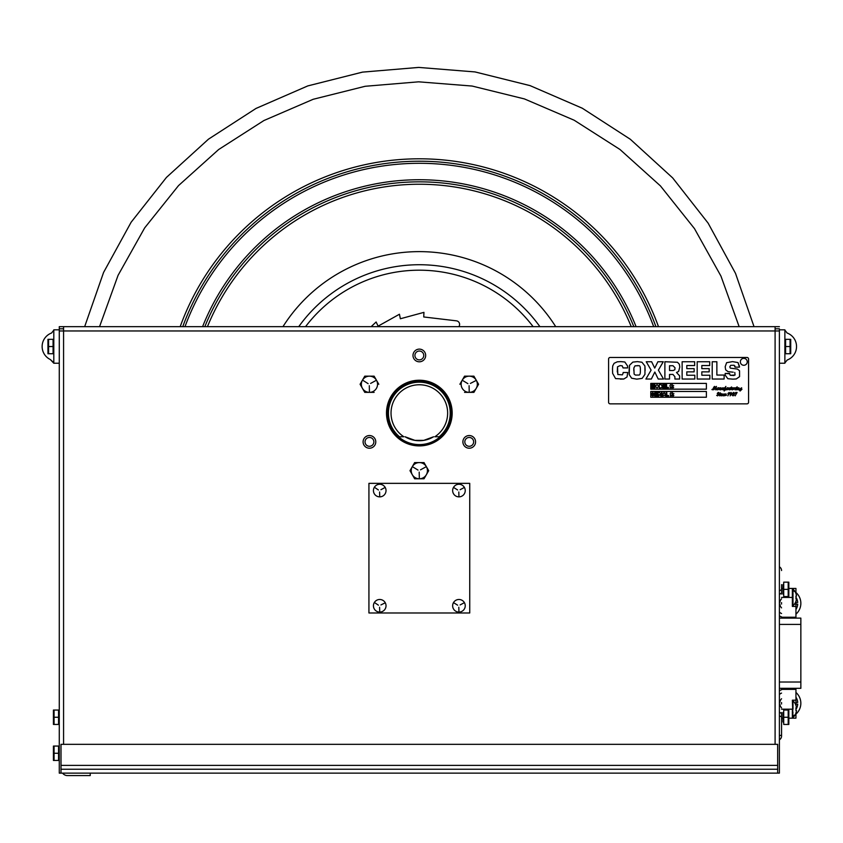 <?xml version="1.0" encoding="UTF-8"?>
<svg xmlns="http://www.w3.org/2000/svg" width="843" height="843" viewBox="0 0 843 843"><rect width="100%" height="100%" fill="white"/><g stroke="black" fill="none" stroke-linecap="round" stroke-linejoin="round"><path stroke-width="1.26" d="M779.396 328.812L775.096 328.812L779.396 328.812M63.573 328.812L59.273 328.812L63.573 328.812M61.002 769.248L777.668 769.248L777.668 744.327L61.002 744.327L61.002 773.136L59.273 773.136L59.273 330.962L63.573 330.962L63.573 744.327M63.573 326.662L63.573 330.962L775.096 330.962L775.096 326.662L779.396 326.662L59.273 326.662L63.573 326.662L59.273 326.662L59.273 328.812L59.273 326.662L84.658 326.662L103.573 272.437L131.129 222.236L166.429 177.441L208.421 139.211L255.945 108.473L307.706 85.944L362.385 72.14L418.613 67.419L474.957 71.918L529.994 85.596L582.239 108.199L630.269 139.221L672.651 177.894L708.099 223.1L735.496 273.343L754.032 326.662L775.096 326.662M775.096 744.327L775.096 330.962L779.396 330.962L779.396 773.136L779.396 739.796L779.396 773.136L61.002 773.136M486.664 326.662L475.863 326.662L486.664 326.662M362.806 326.662L352.005 326.662L362.806 326.662M110.76 326.662L99.959 326.662L110.76 326.662M738.71 326.662L727.909 326.662L738.71 326.662M475.568 441.88A6.333 6.333 0 0 1 466.063 447.37A6.333 6.333 0 0 1 466.063 436.389A6.333 6.333 0 0 1 475.568 441.88M375.778 441.88A6.333 6.333 0 0 1 366.273 447.37A6.333 6.333 0 0 1 366.273 436.389A6.333 6.333 0 0 1 375.778 441.88M425.673 355.461A6.333 6.333 0 0 1 416.168 360.952A6.333 6.333 0 0 1 416.168 349.971A6.333 6.333 0 0 1 425.673 355.461M452.175 413.07A32.835 32.835 0 0 1 402.922 441.511A32.835 32.835 0 0 1 402.922 384.629A32.835 32.835 0 0 1 452.175 413.07M59.273 363.238L53.804 363.238L53.804 329.824L59.273 329.824L59.273 773.136M777.668 769.248L777.668 773.136M419.34 359.887A4.426 4.426 0 0 1 414.914 355.461A4.426 4.426 0 0 1 419.34 351.036A4.426 4.426 0 0 0 415.504 357.674A4.426 4.426 0 0 0 423.165 357.674A4.426 4.426 0 0 0 419.34 351.036A4.426 4.426 0 0 1 423.755 355.461A4.426 4.426 0 0 1 419.34 359.887M371.984 445.504A4.426 4.426 0 0 1 365.82 444.409A4.426 4.426 0 0 1 366.905 438.255A4.426 4.426 0 0 0 367.58 445.884A4.426 4.426 0 0 0 373.849 441.49A4.426 4.426 0 0 0 366.905 438.255A4.426 4.426 0 0 1 373.07 439.34A4.426 4.426 0 0 1 371.984 445.504M471.764 438.255A4.426 4.426 0 0 1 472.849 444.409A4.426 4.426 0 0 1 466.695 445.504A4.426 4.426 0 0 0 473.629 442.259A4.426 4.426 0 0 0 467.359 437.875A4.426 4.426 0 0 0 466.695 445.504A4.426 4.426 0 0 1 465.61 439.34A4.426 4.426 0 0 1 471.764 438.255M779.396 735.402L779.396 715.833L779.396 735.402L781.556 735.402L781.556 718.173L781.556 721.977L781.556 718.173L783.716 718.173M779.396 712.114L779.396 704.137L779.396 712.114A11.307 11.307 0 0 0 781.556 713.463M779.396 702.409L779.396 694.442L779.396 702.409M779.396 690.723L779.396 688.32L779.396 690.723A14.405 14.405 0 0 1 781.556 689.732M779.396 618.109L779.396 615.896L779.396 618.109L800.85 618.109L800.85 624.41L779.396 624.41L800.85 624.41L800.85 682.019L779.396 682.019L800.85 682.019L800.85 688.32L779.396 688.32M779.396 612.176L779.396 604.199L779.396 612.176A11.307 11.307 0 0 0 781.556 613.525M779.396 602.471L779.396 594.494L779.396 602.471M779.396 590.774L779.396 363.238L779.396 590.774A14.405 14.405 0 0 1 781.556 589.794M59.273 589.362C59.273 607.329 59.273 571.385 59.273 589.362M59.273 753.263C59.273 771.229 59.273 735.296 59.273 753.263M59.273 717.256C59.273 735.222 59.273 699.29 59.273 717.256M779.396 594.494L779.396 594.494A11.307 11.307 0 0 1 781.556 593.145A11.307 11.307 0 0 0 779.396 594.494M779.396 753.263C779.396 771.229 779.396 735.296 779.396 753.263M779.396 717.256L779.396 715.833L779.396 717.256M298.749 326.662A148.357 148.357 0 0 1 539.92 326.662A148.357 148.357 0 0 0 298.749 326.662M421.321 440.362A27.366 27.366 0 0 1 417.348 440.362M407.264 437.949A27.65 27.65 0 0 1 405.072 436.769A27.65 27.65 0 0 0 433.597 436.769A27.65 27.65 0 0 1 430.71 438.276L429.993 438.276M408.602 438.56A27.65 27.65 0 0 0 430.067 438.56M407.959 438.276L408.676 438.276M423.787 440.362L433.597 436.769A27.65 27.65 0 0 1 414.893 440.362L423.787 440.362A27.65 27.65 0 0 1 414.893 440.362L405.072 436.769M399.066 436.769L399.066 436.769A31.18 31.18 0 0 1 396.726 391.605A31.18 31.18 0 0 1 441.943 391.605A31.18 31.18 0 0 1 439.603 436.769L439.603 436.769A31.18 31.18 0 0 0 441.943 391.605A31.18 31.18 0 0 0 396.726 391.605A31.18 31.18 0 0 0 399.066 436.769M434.819 436.769L439.161 436.769A30.896 30.896 0 0 0 441.816 391.879A30.896 30.896 0 0 0 396.853 391.879A30.896 30.896 0 0 0 399.508 436.769L403.86 436.769A28.304 28.304 0 0 1 397.991 394.482A28.304 28.304 0 0 1 440.678 394.482A28.304 28.304 0 0 1 434.819 436.769M387.812 413.07A31.528 31.528 0 0 1 435.104 385.767A31.528 31.528 0 0 1 435.104 440.373A31.528 31.528 0 0 1 387.812 413.07M386.948 413.07A32.392 32.392 0 0 0 435.536 441.121A32.392 32.392 0 0 0 435.536 385.019A32.392 32.392 0 0 0 386.948 413.07A32.392 32.392 0 0 1 435.536 385.019A32.392 32.392 0 0 1 435.536 441.121A32.392 32.392 0 0 1 386.948 413.07M53.804 363.238L50.317 359.529A14.405 14.405 0 0 1 50.317 359.518A14.405 14.405 0 0 1 51.549 333.017A14.405 14.405 0 0 1 51.634 332.996A14.405 14.405 0 0 0 51.549 333.017A14.405 14.405 0 0 0 50.317 359.518L53.415 362.364M784.875 329.824L784.875 363.238L779.396 363.238L779.396 329.824L784.875 329.824M784.875 330.171L787.204 333.059A14.405 14.405 0 0 0 787.056 332.996A14.405 14.405 0 0 1 787.12 360.045A14.405 14.405 0 0 0 787.214 360.014L784.875 362.901M62.603 773.136A6.027 6.027 0 0 0 67.451 775.581L90.233 775.581L67.451 775.581A6.027 6.027 0 0 1 62.603 773.136M90.233 775.581L90.233 773.136M54.068 760.46L53.425 760.46L54.068 760.46L53.425 760.46L53.425 746.055L53.425 760.46L58.557 760.46L58.557 753.263L54.068 753.263L54.068 760.46M53.425 752.42L53.425 749.827L53.425 752.42M53.425 754.696L53.425 759.88L53.425 754.696M53.425 710.048L53.425 724.453L53.425 710.048M53.425 716.413L53.425 713.821L53.425 716.413M53.425 718.689L53.425 723.874L53.425 718.689M58.557 724.453L58.557 717.256L54.068 717.256L54.068 724.453L58.557 724.453M58.557 717.256L58.557 710.048L54.068 710.048L54.068 717.256M58.557 753.263L58.557 746.055L54.068 746.055L54.068 753.263M53.425 746.055L53.425 760.46L53.425 746.055M53.077 346.536L53.077 353.733L47.946 353.733L48.599 353.733L48.599 346.536L53.077 346.536L53.077 339.329L48.599 339.329L48.599 346.536M48.599 339.329L47.946 339.329L48.599 339.329M47.946 339.329L47.946 353.733L47.946 339.329M47.946 345.693L47.946 343.09L47.946 345.693M47.946 347.969L47.946 353.154L47.946 347.969M785.592 339.329L785.592 346.536L790.081 346.536L790.081 339.329L785.592 339.329M785.592 346.536L785.592 353.733L790.081 353.733L790.081 346.536M790.081 339.329L790.723 339.329L790.081 339.329M790.723 339.329L790.723 353.733L790.723 339.329M790.723 345.693L790.723 343.09L790.723 345.693M790.723 347.969L790.723 353.154L790.723 347.969M371.141 326.662L376.126 321.984L378.107 326.146L399.445 314.239L400.362 318.759L423.945 312.363L423.734 316.968L456.432 320.835A3.604 3.604 0 0 1 459.277 325.914L458.94 326.662M368.928 483.355L368.928 612.977L469.741 612.977L469.741 483.355L368.928 483.355M364.766 376.168L360.087 384.271L364.766 376.168L374.123 376.168L364.766 376.168M360.087 384.271L364.766 392.364L360.087 384.271M364.766 392.364L374.123 392.364L364.766 392.364M378.802 384.271L374.123 376.168L378.802 384.271M369.445 376.168A8.103 8.103 0 0 1 377.548 384.271A8.103 8.103 0 0 1 369.445 392.364A8.103 8.103 0 0 1 361.341 384.271A8.103 8.103 0 0 1 369.445 376.168M370.614 383.417L376.083 380.435L370.614 383.417M368.128 383.67L362.996 380.383L368.128 383.67M369.297 385.704L369.445 391.932L369.297 385.704M464.546 376.168L459.867 384.271L464.546 376.168L473.914 376.168L464.546 376.168M478.582 384.271L473.914 376.168L478.582 384.271L473.914 392.364L478.582 384.271M464.546 392.364L473.914 392.364L464.546 392.364M469.224 376.168A8.103 8.103 0 0 1 477.328 384.271A8.103 8.103 0 0 1 469.224 392.364A8.103 8.103 0 0 1 461.132 384.271A8.103 8.103 0 0 1 469.224 376.168M470.405 383.417L475.821 380.625L470.405 383.417M467.907 383.67L462.586 380.435L467.907 383.67M469.087 385.704L469.224 391.932L469.087 385.704M414.651 462.586L409.983 470.679L414.651 462.586L424.018 462.586L428.697 470.679L424.018 478.782L414.651 478.782L409.983 470.679L414.651 478.782L424.018 478.782L428.697 470.679L424.018 462.586L414.651 462.586M419.34 462.586A8.103 8.103 0 0 1 427.433 470.679A8.103 8.103 0 0 1 419.34 478.782A8.103 8.103 0 0 1 411.236 470.679A8.103 8.103 0 0 1 419.34 462.586M420.509 469.836L425.978 466.843L420.509 469.836M418.012 470.088L412.691 466.843L418.012 470.088M419.192 472.122L419.34 478.35L419.192 472.122M635.021 365.83L633.852 367.991L634.115 374.113L635.432 375.082L638.857 375.04C639.942 375.177 640.448 373.565 640.385 370.203C640.469 366.968 639.963 365.472 638.846 365.704L635.021 365.83M669.532 370.509L673.209 370.509L674.853 369.719L675.022 367.769L672.988 365.725L669.532 365.725L669.532 370.509L673.209 370.509L674.853 369.719L675.022 367.769M739.49 366.347L738.015 362.574L732.546 361.626L726.603 362.69L725.17 366.768L726.603 362.69L732.546 361.626L738.015 362.574L739.459 367.148L735.054 367.148L739.459 367.148M733.231 372.184L728.089 371.658L725.675 369.877L725.17 366.768M734.032 375.514L730.217 375.293L735.085 375.009L734.79 372.448M729.553 373.776L725.17 373.438L729.553 373.438L730.217 375.293M727.836 378.707L732.862 379.15L727.836 378.707L725.233 375.198L725.17 373.438M730.301 368.117L729.806 366.853L730.681 365.335L729.806 366.853L730.301 368.117L737.467 369.076L739.553 370.794L739.564 376.663L736.276 378.95L732.862 379.15M734.927 365.967L735.054 367.148L734.116 365.261L730.681 365.335M709.701 365.535L709.701 361.742L697.182 361.742L697.182 379.034L709.848 379.034L709.848 375.23L709.848 379.034L697.182 379.034L697.182 361.742L709.701 361.742L709.701 365.535L701.829 365.535L701.829 368.654L709.184 368.654L709.184 371.858L709.184 368.654M664.885 379.034L669.532 379.034L664.885 379.034L664.885 361.742L664.885 379.034M669.532 374.429L672.967 374.429L669.532 374.429L669.532 379.034M674.906 376.726L674.906 379.034L679.627 379.034L674.906 379.034L674.906 376.726L672.967 374.429M678.604 371.468L679.774 367.074L678.604 371.468L676.497 372.48L679.627 375.873L679.627 379.034M677.466 362.269L664.885 361.742L677.466 362.269L679.374 364.271L679.774 367.074M629.5 365.314L629.236 374.64L631.628 378.212L636.781 379.15L631.628 378.212L629.236 374.64L629.047 371.299L629.5 365.314L632.819 362.111L637.371 361.626L641.923 362.216L637.371 361.626M645.137 370.488L644.916 365.999L641.923 362.216L644.916 365.999L644.958 374.345L642.145 378.381L636.781 379.15M640.385 370.203C640.469 366.968 639.963 365.472 638.846 365.704L637.224 365.599M635.432 375.082L638.857 375.04M633.852 367.991L633.81 370.646M623.156 372.49L627.729 372.49L623.156 372.49M622.387 374.85L617.814 374.503L622.387 374.85L623.156 373.017M617.276 371.942L617.519 366.8L617.814 374.503M620.142 365.599L622.229 365.841L620.142 365.599L617.519 366.8M623.051 367.927L627.645 367.927L623.051 367.927L622.229 365.841M624.821 361.995L620.891 361.626L624.821 361.995L627.571 366.01L627.645 367.927M614.104 363.301L612.735 365.873L612.503 368.855L612.735 365.873L614.104 363.301L617.287 361.805L620.891 361.626M620.406 379.15L623.809 379.013L627.034 376.99L627.729 372.49L627.034 376.99L623.809 379.013L615.58 378.602L612.619 373.354L612.503 368.855M663.262 361.742L657.888 361.742L655.538 366.505L657.888 361.742L663.262 361.742L658.383 370.13L663.525 379.034L658.204 379.034L663.525 379.034M651.628 361.742L646.244 361.742L651.628 361.742L654.705 368.085L655.538 366.505M645.907 379.034L651.354 379.034L653.947 373.797L651.354 379.034L645.907 379.034L651.102 370.13L646.244 361.742M694.653 365.535L694.653 361.742L682.135 361.742L682.135 379.034L694.811 379.034L694.811 375.23L694.811 379.034L682.135 379.034L682.135 361.742L694.653 361.742L694.653 365.535L686.792 365.535L686.792 368.654L694.147 368.654L694.147 371.858L694.147 368.654M716.866 361.742L712.219 361.742L712.219 379.034L724.126 379.034L724.126 375.051L724.126 379.034L712.219 379.034L712.219 361.742L716.866 361.742L716.866 375.051L724.126 375.051M650.785 383.407L650.785 389.16L706.381 389.16L706.381 383.407L650.785 383.407L706.381 383.407L706.381 389.16L650.785 389.16L650.785 383.407M655.369 386.305L657.045 384.503L658.731 386.284L657.055 388.065L655.369 386.305M651.513 388.012L651.513 384.556L652.63 384.556L653.199 386.916L653.757 384.556L654.874 384.556L654.874 388.012L654.221 388.012L654.2 385.293L653.578 388.012L652.819 388.012L652.197 385.293L652.166 388.012L651.513 388.012M670.29 387.106L669.953 385.409L670.807 384.556L671.681 385.409L672.366 384.556L671.945 386.61L672.503 387.106L671.66 388.012L671.334 387.106L670.101 388.012L670.29 387.106M673.009 388.012L673.662 387.358L673.009 388.012M673.009 386.157L673.662 385.504L673.009 386.157M665.949 388.012L665.949 384.556L666.592 384.556L666.592 387.411L668.404 387.411L668.404 388.012L665.949 388.012M662.735 388.012L662.735 384.556L665.296 384.556L665.296 385.156L663.388 385.156L663.388 385.904L665.148 385.904L665.148 386.505L663.388 386.505L663.388 387.411L665.348 387.411L665.348 388.012L662.735 388.012M659.279 384.556L661.218 384.619L662.187 386.315L661.713 387.664L659.279 388.012L659.279 384.556M650.785 391.468L650.785 397.232L706.381 397.232L706.381 391.468L650.785 391.468L706.381 391.468L706.381 397.232L650.785 397.232L650.785 391.468M657.983 396.073L657.983 392.617L659.437 392.617L660.786 393.586L659.943 394.535L661.081 396.073L658.783 394.629L658.636 396.073L657.983 396.073M665.791 396.073L664.8 395.272L662.44 396.073L663.799 392.617L664.432 392.617L665.791 396.073M651.365 394.924L653.525 395.061L651.513 393.533L652.735 392.575L654.02 393.618L652.166 393.512L654.168 395.072L652.788 396.126L651.365 394.924M661.439 396.073L661.439 392.617L662.092 392.617L662.092 396.073L661.439 396.073M673.209 394.229L673.863 393.576L673.209 394.229M673.209 396.073L673.863 395.43L673.209 396.073M666.149 396.073L666.149 392.617L666.792 392.617L666.792 395.472L668.604 395.472L668.604 396.073L666.149 396.073M670.491 395.177L670.153 393.47L671.007 392.617L671.882 393.47L672.566 392.617L672.145 394.672L672.703 395.177L671.86 396.073L671.534 395.177L670.301 396.073L670.491 395.177M654.769 396.073L654.769 392.617L657.329 392.617L657.329 393.217L655.422 393.217L655.422 393.976L657.182 393.976L657.182 394.577L655.422 394.577L655.422 395.472L657.382 395.472L657.382 396.073L654.769 396.073M610.174 357.474A1.581 1.581 0 0 0 608.583 359.065L608.583 402.269A1.581 1.581 0 0 0 610.174 403.85L746.993 403.85A1.581 1.581 0 0 0 748.573 402.269L748.573 359.065A1.581 1.581 0 0 0 746.993 357.474L610.174 357.474M694.147 371.858L686.792 371.858L686.792 375.23L694.811 375.23M658.204 379.034L654.832 372.037L653.947 373.797M709.184 371.858L701.829 371.858L701.829 375.23L709.848 375.23M735.149 393.365L735.802 392.416L737.098 392.48L735.138 395.862L736.666 393.049L735.149 393.365M736.466 387.306L737.235 386.853L736.466 387.306M734.569 393.154L733.726 393.997L734.39 394.83L733.052 395.862L732.145 395.177L732.693 394.819L733.104 395.683L733.716 394.787L733.062 394.124L733.968 393.123L733.505 392.627L732.578 393.281L733.695 392.416L734.569 393.154M717.593 395.862L716.666 395.367L718.31 395.093L717.277 393.407L718.299 392.416L719.111 392.838L717.73 393.07L718.826 394.798L717.593 395.862M730.997 392.416L731.882 393.512L730.101 395.862L731.292 393.07L730.955 392.596L730.301 394.492L729.669 393.723L730.997 392.416M724.643 395.114L725.77 393.786L726.255 394.197L725.212 394.998L726.434 395.283L723.568 395.862L722.862 395.146L724.032 393.786L724.506 394.208L723.41 394.84L723.905 395.462L724.653 395.009M722.883 395.283L721.935 395.862L721.84 394.239L721.071 395.746L720.523 395.304M720.544 395.283L719.701 395.862L719.342 395.314L719.69 393.913L720.322 393.786L720.059 395.367L720.544 395.009M720.512 395.388L721.471 393.776L721.229 394.556L722.261 393.786L722.198 395.325L722.883 395.009M728.647 392.891L727.899 393.491L729.227 392.416L729.142 393.354L727.867 395.862L728.647 392.891M719.722 393.312L720.491 392.859L719.722 393.312M734.337 389.002L733.768 389.413L734.011 387.78L733.357 387.906L732.514 389.477L732.736 387.78L732.093 387.906L732.167 389.866L735.201 388.539L735.191 389.866L736.108 389.276M734.274 389.066L734.875 387.78L734.959 388.402L735.865 387.78L735.423 389.16L736.108 389.023M737.288 389.276L736.445 389.866L736.087 389.318L736.434 387.906L737.067 387.78L736.803 389.361L737.288 389.002M739.617 389.276L738.679 389.856L738.584 388.233L737.815 389.74L737.256 389.382L738.215 387.769L737.973 388.549L739.005 387.78L738.942 389.318L739.617 389.002M739.596 389.118L741.661 387.78L741.303 389.519L741.956 389.276L740.091 391.026L739.669 390.604L740.776 389.287L740.049 389.782L739.596 389.118M731.798 389.276L729.332 389.856L728.626 389.15L729.796 387.78L730.27 388.201L729.174 388.834L729.669 389.455L730.417 389.002M728.647 389.276L726.571 389.856L726.076 389.181L727.319 387.769L728.352 387.78L727.983 389.192L728.647 389.002M726.108 389.276L724.158 391.015L724.337 389.097L723.262 389.856L721.597 389.308L722.577 387.78L722.346 389.477L723.852 387.78L723.968 389.192L725.865 386.41L725.033 389.234L726.108 389.002M721.629 389.276L720.691 389.856L720.596 388.233L719.827 389.74L719.269 389.297M719.3 389.276L717.224 389.856L716.729 389.181L717.973 387.769L719.005 387.78L718.636 389.192L719.3 389.002M716.761 389.276L715.791 389.845L715.243 388.908L715.865 386.758L713.736 389.803L714.095 386.779L712.398 389.845L711.924 389.455L712.641 389.54L714.537 386.389L714.4 389.213L716.424 386.4L715.897 388.929L716.761 389.002M719.269 389.382L720.228 387.769L719.985 388.549L721.018 387.78L720.955 389.318L721.629 389.002M730.396 389.234L730.512 387.854L731.598 386.969L731.007 389.15L731.798 389.002M747.256 361.826A3.456 3.456 0 0 1 742.072 364.819A3.456 3.456 0 0 1 742.072 358.833A3.456 3.456 0 0 1 747.256 361.826M781.556 718.173L781.556 736.076A4.299 4.299 0 0 1 779.396 739.796M781.556 617.245L795.95 617.245L795.95 604.199L795.95 606.412L792.357 606.412L792.357 588.435L795.95 588.435L792.357 588.435L795.95 588.435L795.95 593.493L795.95 588.435L795.95 592.513L795.95 588.435L788.468 588.435M781.556 584.631L781.556 594.083L781.556 584.631M781.556 721.977L781.556 712.525L781.556 721.977M781.556 570.542A4.299 4.299 0 0 0 779.396 566.812A4.299 4.299 0 0 1 781.556 570.542M795.95 718.173L795.95 714.095L795.95 718.173L788.468 718.173L795.95 718.173L795.95 713.125L795.95 718.173M795.95 601.365L795.95 606.412L795.95 601.365A11.117 11.117 0 0 0 795.971 601.301L795.971 601.301A11.117 11.117 0 0 1 793 605.674L793 597.424L781.556 597.424M796.498 710.565A11.033 11.033 0 0 1 795.918 712.978A11.033 11.033 0 0 0 796.498 710.565L795.918 710.565A9.199 5.332 -90 0 0 795.918 707.814L796.498 707.814A11.033 11.033 0 0 0 795.918 705.401L795.95 705.496A11.033 11.033 0 0 1 796.498 707.814A11.033 11.033 0 0 0 795.918 705.401L795.971 705.317A11.117 11.117 0 0 0 795.95 705.254L795.95 700.196L792.357 700.196L795.95 700.196L795.95 689.374L781.556 689.374M795.95 707.814L795.95 708.341M795.971 713.062L795.971 713.062A11.117 11.117 0 0 1 793 717.446L792.357 700.196M788.468 718.173L792.357 718.173L792.357 709.184L781.556 709.184M781.556 588.435L783.716 588.435M796.498 707.814A11.033 11.033 0 0 0 795.95 705.496M796.498 598.804A11.033 11.033 0 0 1 795.95 601.112A11.033 11.033 0 0 0 796.498 598.804A11.033 11.033 0 0 1 795.918 601.217A11.033 11.033 0 0 0 796.498 598.804L795.918 598.804A9.199 5.332 -90 0 0 795.918 596.054L796.498 596.054A11.033 11.033 0 0 0 795.918 593.63L795.918 593.63A11.033 11.033 0 0 1 796.498 596.054M793 709.184L793 700.933A11.117 11.117 0 0 1 795.971 705.317M793 597.424L793 589.173A11.117 11.117 0 0 1 795.202 591.902M782.989 718.173C782.989 729.869 782.989 729.869 782.989 718.173C782.989 723.42 782.989 723.42 782.989 718.173M782.989 588.435C782.989 576.738 782.989 576.738 782.989 588.435C782.989 583.198 782.989 583.198 782.989 588.435M782.989 717.256C782.989 729.933 782.989 729.933 782.989 717.256C782.989 704.579 782.989 704.579 782.989 717.256C782.989 733.789 782.989 700.723 782.989 717.256M782.989 589.362C782.989 602.039 782.989 602.039 782.989 589.362C782.989 576.686 782.989 576.686 782.989 589.362C782.989 605.885 782.989 572.829 782.989 589.362M788.194 724.453L788.837 724.453L788.194 724.453L788.194 710.048L783.716 710.048L783.716 724.453L788.837 724.453L788.837 710.048L788.837 724.453L788.194 724.453M783.716 717.256L788.194 717.256M788.837 718.099L788.837 720.691L788.837 718.099M788.837 715.812L788.837 710.628L788.837 715.812M788.194 596.559L788.837 596.559L788.194 596.559L788.194 582.155L783.716 582.155L783.716 596.559L788.194 596.559M783.716 589.362L788.194 589.362M788.837 596.559L788.837 582.155L788.837 596.559M788.837 590.205L788.837 592.798L788.837 590.205M788.837 587.919L788.837 582.734L788.837 587.919M788.837 724.453L788.837 718.173L788.837 724.453M788.837 718.173L788.837 720.691L788.837 718.173M788.837 588.435L788.837 582.155L788.837 588.435M779.396 715.833A14.405 14.405 0 0 0 781.556 716.824M792.357 716.413A14.405 14.405 0 0 0 795.95 692.461M790.197 689.374A14.405 14.405 0 0 0 782.704 689.374M779.396 704.137L779.828 704.137A6.681 6.681 0 0 0 781.556 707.814A6.681 6.681 0 0 1 779.828 704.137L779.396 704.137M795.95 704.137L797.72 704.137L795.95 704.137M792.357 712.915A11.307 11.307 0 0 0 793 712.483M795.971 709.363A11.307 11.307 0 0 0 797.72 704.137M797.72 702.409A11.307 11.307 0 0 0 795.95 697.161A11.307 11.307 0 0 1 797.72 702.409L795.95 702.409L797.72 702.409A11.307 11.307 0 0 0 795.95 697.161M781.556 698.731A6.681 6.681 0 0 0 779.828 702.409M781.556 693.083A11.307 11.307 0 0 0 779.396 694.442A11.307 11.307 0 0 1 781.556 693.083M781.556 702.546A4.953 4.953 0 0 0 781.556 704.01M795.95 609.457A11.307 11.307 0 0 0 797.72 604.199A11.307 11.307 0 0 1 795.95 609.457M779.396 615.896A14.405 14.405 0 0 0 781.556 616.876M782.704 617.245A14.405 14.405 0 0 0 790.197 617.245M795.95 614.157A14.405 14.405 0 0 0 792.357 590.195M779.828 604.199L779.828 604.199A6.681 6.681 0 0 0 781.556 607.877M792.378 606.412A6.681 6.681 0 0 0 793 604.61A6.681 6.681 0 0 1 792.378 606.412M794.369 604.199L797.72 604.199L794.369 604.199M797.72 602.471A11.307 11.307 0 0 0 795.971 597.244A11.307 11.307 0 0 1 797.72 602.471L795.465 602.471L797.72 602.471M793 594.125A11.307 11.307 0 0 0 792.357 593.693A11.307 11.307 0 0 1 793 594.125M793 602.06A6.681 6.681 0 0 0 792.357 600.216A6.681 6.681 0 0 1 793 602.06M781.556 598.793A6.681 6.681 0 0 0 779.828 602.471M781.556 602.608A4.953 4.953 0 0 0 781.556 604.062M379.729 484.261A6.301 6.301 0 0 1 386.031 490.563A6.301 6.301 0 0 1 379.729 496.864A6.301 6.301 0 0 1 373.428 490.563A6.301 6.301 0 0 1 379.729 484.261M380.91 489.709L384.808 487.623L380.91 489.709M378.412 489.962L374.84 487.57L378.412 489.962M379.582 491.996L379.729 496.432L379.582 491.996M458.94 484.261A6.301 6.301 0 0 1 465.241 490.563A6.301 6.301 0 0 1 458.94 496.864A6.301 6.301 0 0 1 452.638 490.563A6.301 6.301 0 0 1 458.94 484.261M460.12 489.709L464.029 487.623L460.12 489.709M457.623 489.962L453.861 487.623L457.623 489.962M458.803 491.996L458.94 496.432L458.803 491.996M379.729 599.478A6.301 6.301 0 0 1 386.031 605.78A6.301 6.301 0 0 1 379.729 612.081A6.301 6.301 0 0 1 373.428 605.78A6.301 6.301 0 0 1 379.729 599.478M380.91 604.937L384.756 603.04L380.91 604.937M378.412 605.179L374.84 602.787L378.412 605.179M379.582 607.223L379.729 611.649L379.582 607.223M458.94 599.478A6.301 6.301 0 0 1 465.241 605.78A6.301 6.301 0 0 1 458.94 612.081A6.301 6.301 0 0 1 452.638 605.78A6.301 6.301 0 0 1 458.94 599.478M460.12 604.937L464.029 602.84L460.12 604.937M457.623 605.179L453.861 602.84L457.623 605.179M458.803 607.223L458.94 611.649L458.803 607.223M61.002 765.37L777.668 765.37M305.545 326.662A142.878 142.878 0 0 1 533.124 326.662M282.953 326.662A161.456 161.456 0 0 1 555.716 326.662M207.441 326.662A228.843 228.843 0 0 1 631.238 326.662M204.838 326.662A231.256 231.256 0 0 1 633.831 326.662M202.583 326.662A233.342 233.342 0 0 1 636.086 326.662M184.986 326.662A249.77 249.77 0 0 1 653.683 326.662A249.77 249.77 0 0 0 184.986 326.662M182.762 326.662A251.867 251.867 0 0 1 655.917 326.662M180.191 326.662A254.28 254.28 0 0 1 658.478 326.662M99.558 326.662L118.073 275.334L144.669 227.884L178.526 185.597L218.653 149.527L263.933 120.528L313.185 99.284L365.167 86.281L418.581 81.824L472.133 86.049L524.441 98.926L574.167 120.222L619.942 149.453L660.448 185.924L694.474 228.611L720.965 276.125L739.142 326.662M754.032 326.662L735.496 273.332L708.109 223.11L672.693 177.936L630.343 139.285L582.376 108.273L530.163 85.659L475.167 71.95L418.823 67.419L362.595 72.108L307.885 85.881L256.072 108.399L208.506 139.148L166.461 177.399L131.129 222.225L103.573 272.458L84.658 326.662M59.273 330.171L59.368 330.962M51.549 333.017L53.804 330.182M779.311 330.962L779.396 330.182M795.971 593.546A11.117 11.117 0 0 0 793 589.173M800.85 618.109L800.85 688.32"/></g></svg>
